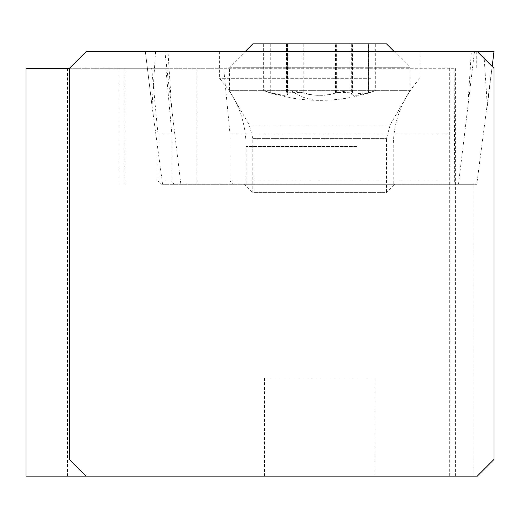 <?xml version="1.0" encoding="UTF-8"?>
<svg xmlns="http://www.w3.org/2000/svg" width="520" height="520" viewBox="0 0 520 520"><rect width="100%" height="100%" fill="white"/><g stroke="black" fill="none" stroke-linecap="round" stroke-linejoin="round"><path stroke-width="0.39" stroke-dasharray="2.6 1.95" d="M86.171 476.119L69.459 459.407L69.459 68.289L86.171 51.578L493.994 51.578L483.769 51.578L487.312 106.028L492.167 66.456L476.749 184.288L162.591 184.288L476.749 184.288M454.123 68.289L223.678 68.289L230.016 134.147L454.487 134.147L454.123 68.289L449.703 68.289L449.703 476.119L477.288 476.119L494 459.407L494 68.289L477.288 51.578L145.353 51.578L164.84 51.578L180.85 184.288M268.775 51.578L419.959 51.578L268.775 51.578M357 184.288L246.129 184.288L357 184.288M474.5 51.578L458.49 184.288M155.571 51.578L152.029 106.028L145.353 51.578L152.029 106.028L162.591 184.288M370.572 78.319L219.388 78.319L370.572 78.319M449.703 476.119L26 476.119L26 68.289L165.893 68.289L171.86 134.147L171.88 181.317L172.614 183.027L174.551 184.203L473.076 184.288L175.318 184.288M374.829 476.119L264.517 476.119L374.829 476.119L374.829 378.163L264.517 378.163L374.829 378.163M67.587 476.119L67.587 68.289M473.076 476.119L473.076 184.288M171.86 134.147L158.008 134.147L158.008 180.947L161.681 184.288M244.458 184.288L394.888 184.288L244.458 184.288L252.817 192.647L386.529 192.647L394.888 184.288M158.008 134.147L151.671 68.289L119.099 68.289L223.678 68.289M449.703 68.289L69.459 68.289M165.893 68.289L151.671 68.289M476.723 51.578L476.723 68.289M454.487 134.147L454.701 184.288M230.016 134.147L230.016 180.947L233.688 184.288M394.225 51.578L409.929 67.282L409.929 90.681L390.111 125.002L386.529 138.379L386.529 192.647L252.817 192.647L252.817 138.379L386.529 138.379L252.817 138.379L249.23 125.002L390.111 125.002L249.23 125.002L229.417 90.681L409.929 90.681L229.417 90.681L229.417 67.282L409.929 67.282L229.417 67.282L245.115 51.578M252.817 43.882L386.529 43.882M368.615 43.882L263.633 43.882L375.713 43.882L368.615 43.882L368.615 92.775C377.981 90.031 377.923 90.031 368.446 92.775L351.221 94.159L352.222 92.131L335.537 92.775L329.485 94.491L322.199 95.349L314.815 95.245L308.048 94.27L302.985 92.775L302.985 43.882M302.985 92.775L291.226 90.681L288.788 90.831L286.442 91.936L287.528 94.491L285.831 95.349L281.97 95.245L270.731 92.775C261.365 90.031 261.417 90.031 270.894 92.775L283.303 95.349L286.825 95.245L288.119 94.27L287.118 92.131L303.803 92.775L309.855 94.491L317.148 95.349L324.526 95.245L331.292 94.27L336.356 92.775L348.114 90.681L352.196 91.267L352.924 92.099L351.812 94.491L353.516 95.349L357.376 95.245L368.615 92.775C377.981 90.031 377.923 90.031 368.446 92.775L368.446 43.882M263.633 43.882L263.633 90.681A167.141 167.141 0 0 0 375.707 90.681L375.713 43.882M270.731 43.882L270.731 92.775C261.365 90.031 261.417 90.031 270.894 92.775L270.894 43.882M264.517 476.119L264.517 378.163M164.84 51.578L483.769 51.578M171.516 106.028L167.973 51.578M467.825 106.028L471.367 51.578M357 146.504L246.129 146.504L357 146.504M158.008 180.947L171.86 180.947M124.885 68.289L124.885 184.288M196.892 184.288L196.892 68.289M455.397 476.119L455.397 68.289M449.93 68.289L449.93 476.119M454.487 180.947L230.016 180.947M336.356 92.775L336.356 43.882M352.579 92.775L352.579 43.882M303.803 43.882L303.803 92.775M287.417 92.775L287.417 43.882M286.761 92.775L286.761 43.882M335.537 92.775L335.537 43.882M351.923 92.775L351.923 43.882M291.226 90.681A167.141 84.831 90 0 0 319.67 100.353M219.388 51.578L219.388 78.319C236.88 97.682 245.797 120.413 246.129 146.504L246.129 184.288M419.959 51.578L419.959 78.319C402.46 97.682 393.549 120.406 393.218 146.504L393.218 184.288M119.099 68.289L119.099 184.288M352.924 43.882L352.924 92.352M287.118 43.882L287.118 92.131M288.125 43.882L288.125 94.159M287.573 43.882L287.573 94.237M286.423 43.882L286.423 92.352M352.222 43.882L352.222 92.131M351.221 43.882L351.221 94.159M351.774 43.882L351.774 94.237"/><path stroke-width="0.78" d="M69.459 68.289L86.171 51.578L493.994 51.578L492.174 66.463L494 51.578L477.288 51.578L494 68.289L494 459.407L477.288 476.119L86.171 476.119L69.459 459.407L69.459 68.289L26 68.289L26 476.119L86.171 476.119M394.225 51.578L386.529 43.882L252.817 43.882L245.115 51.578"/></g></svg>
